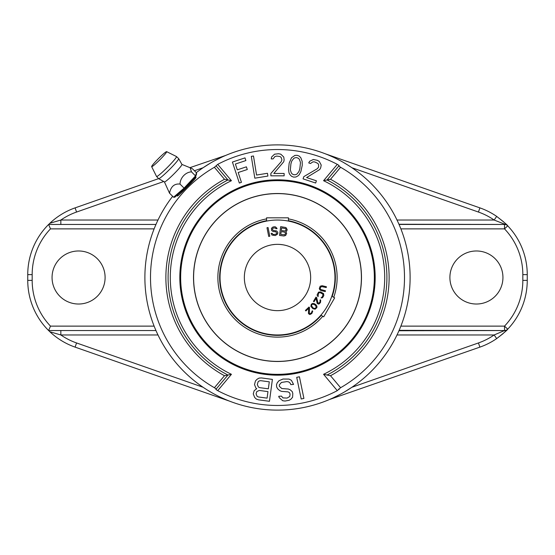 <?xml version="1.0" encoding="UTF-8"?>
<svg xmlns="http://www.w3.org/2000/svg" width="555" height="555" viewBox="0 0 555 555"><rect width="100%" height="100%" fill="white"/><g stroke="black" fill="none" stroke-linecap="round" stroke-linejoin="round"><path stroke-width="0.83" d="M325.188 153.763L479.902 207.875A70.728 70.728 0 0 1 496.669 216.394C504.044 222.173 507.728 225.316 507.721 225.829A4.419 4.419 0 0 0 504.516 224.456L504.516 228.875L507.721 225.829A4.419 4.419 0 0 0 504.516 224.456L398.948 224.255M398.948 330.745L504.516 330.544A4.419 4.419 0 0 0 507.721 329.171A70.728 70.728 0 0 0 527.25 280.372L527.25 274.628A70.728 70.728 0 0 0 507.721 225.829A4.419 4.419 0 0 0 504.516 224.456L399.038 224.456L399.364 225.212M172.647 196.31A132.61 132.61 0 0 0 277.5 410.11A132.61 132.61 0 0 0 400.877 228.875A132.61 132.61 0 0 0 196.31 172.647M502.941 277.5A26.522 26.522 0 0 1 476.419 304.022A26.522 26.522 0 0 1 449.897 277.5A26.522 26.522 0 0 1 476.419 250.978A26.522 26.522 0 0 1 502.941 277.5M105.103 277.5A26.522 26.522 0 0 1 78.581 304.022A26.522 26.522 0 0 1 52.059 277.5A26.522 26.522 0 0 1 78.581 250.978A26.522 26.522 0 0 1 105.103 277.5M399.801 226.232L399.392 225.268M398.684 223.644L398.254 222.687M397.678 221.445L397.012 220.037L494.158 220.037L506.174 224.775M60.842 224.456L60.842 220.037L157.988 220.037L157.322 221.445M156.746 222.687L156.316 223.644M156.052 224.255L155.872 224.657M155.823 224.775L155.636 225.212M155.608 225.268L155.199 226.232M347.735 165.015L343.892 162.705M340.229 160.666L336.58 158.779M332.84 156.989L329.032 155.31M189.859 167.686L225.781 155.393M221.91 157.107L214.299 160.922M214.043 161.061L211.746 162.338M210.539 163.038L203.088 167.735L194.43 170.767M478.438 212.045L479.902 207.875A70.728 70.728 0 0 1 496.669 216.394L494.158 220.037A66.309 66.309 0 0 0 478.438 212.045L351.912 167.735M399.128 330.343L504.516 330.544L494.158 334.963L397.012 334.963L397.678 333.555M398.254 332.313L398.684 331.356M496.669 338.606A70.728 70.728 0 0 1 479.902 347.125L478.438 342.955A66.309 66.309 0 0 0 494.158 334.963L496.669 338.606L502.761 333.895L507.707 329.191C507.735 329.684 504.051 332.827 496.669 338.606A70.728 70.728 0 0 1 479.902 347.125L329.219 399.607M333.09 397.893L340.701 394.078M340.957 393.939L343.254 392.662M344.461 391.962L351.912 387.265L478.438 342.955M399.177 330.225L399.364 329.788M399.392 329.732L399.801 328.768M155.199 328.768L155.608 329.732M155.636 329.788L156.052 330.745M156.316 331.356L156.746 332.313M157.322 333.555L157.988 334.963L60.842 334.963L60.842 330.544L155.962 330.544L48.625 330.544L49.874 331.751L60.842 334.963A66.309 66.309 0 0 0 76.562 342.955L203.088 387.265M207.265 389.985L211.108 392.295M214.771 394.334L218.42 396.221M222.16 398.011L225.968 399.69M229.812 401.237L75.098 347.125A70.728 70.728 0 0 1 49.874 331.751L49.867 331.751M155.962 224.456L48.625 224.456A70.728 70.728 0 0 0 27.75 274.628L27.75 280.372A70.728 70.728 0 0 0 48.625 330.544L50.484 326.125L154.123 326.125M50.276 224.456L48.646 224.456L49.874 223.249A70.728 70.728 0 0 1 75.098 207.875L158.584 178.641M32.169 274.628L27.75 274.628A70.728 70.728 0 0 1 48.625 224.456L50.484 228.875A66.309 66.309 0 0 0 32.169 274.628L32.169 280.372A66.309 66.309 0 0 0 50.484 326.125M57.706 224.456L54.876 224.456M54.487 224.456L52.385 224.456M76.562 212.045A66.309 66.309 0 0 0 60.842 220.037L49.874 223.249A70.728 70.728 0 0 1 75.098 207.875L76.562 212.045L163.704 181.527M50.276 330.544L52.385 330.544M54.876 330.544L56.333 330.544M57.706 330.544L60.842 330.544M214.41 167.277A127.005 127.005 0 0 0 214.41 387.723L224.484 375.721A111.61 111.61 0 0 1 224.484 179.279L214.41 167.277L217.72 164.349A127.969 127.969 0 0 1 337.28 164.349L339.14 165.57L327.061 179.966L330.516 179.279A111.61 111.61 0 0 1 330.516 375.721L340.59 387.723A127.005 127.005 0 0 0 340.59 167.277L330.516 179.279M215.86 389.43L216.242 388.972L215.86 389.43L217.72 390.651A127.969 127.969 0 0 0 337.28 390.651L340.59 387.723M224.484 179.279L227.939 179.966A109.404 109.404 0 0 0 227.939 375.034L216.242 388.972L214.41 387.723M277.5 179.827A97.673 97.673 0 0 0 179.827 277.5A97.673 97.673 0 0 0 277.5 375.173A97.673 97.673 0 0 0 375.173 277.5A97.673 97.673 0 0 0 277.5 179.827M296.724 377.344L301.199 398.989L303.904 398.428L299.429 376.783L296.724 377.344M281.454 396.11L278.7 396.305L279.255 397.678L282.703 400.738L285.034 401.043L289.134 400.287L290.903 399.218L292.61 397.213L292.804 393.426L292.214 391.587L290.244 389.839L288.343 389.027L281.843 388.542L279.387 386.356L279.283 384.948L281.42 382.444L286.893 381.59L288.767 381.93L290.244 383.234L290.799 384.615L293.56 384.421L291.424 380.328L289.03 379.079L283.022 379.03L278.992 380.73L277.285 382.735L276.494 384.677L276.661 387.022L277.715 388.833L279.678 390.581L281.586 391.386L288.08 391.872L289.523 392.718L290.085 394.092L289.786 396.471L287.129 398.067L282.967 397.893L281.454 396.11M256.75 388.68L254.155 390.706L253.26 393.904L254.648 397.415L256.285 399.059L258.505 399.829L269.452 401.3L272.401 379.398L261.447 377.927L259.102 378.087L257.09 379.238L255.466 380.917L254.509 384.587L255.897 388.091L256.75 388.68M267.094 398.136L258.422 396.971L257.118 396.319L256.063 393.807L256.833 391.539L259.296 390.449L267.968 391.615L267.094 398.136M257.312 384.483L258.144 381.75L259.185 380.945L260.614 380.661L269.286 381.826L268.342 388.819L259.678 387.654L258.366 387.002L257.312 384.483M241.432 182.338L238.192 172.515L247.287 169.518L246.399 166.833L237.304 169.837L235.389 164.03L245.886 160.568L244.998 157.891L232.406 162.046L239.337 183.032L241.432 182.338M251.304 156.35L254.814 178.176L267.905 176.067L267.461 173.285L256.549 175.04L253.489 156.004L251.304 156.35M270.868 173.479L270.868 175.831L284.132 175.831L284.132 173.479L273.816 173.479L283.765 161.727L284.132 159.84L283.765 157.023L280.816 154.2L278.603 153.728L274.552 154.2L271.603 157.023L271.235 158.903L273.081 158.903L274.919 156.552L276.765 156.08L280.081 156.552L281.184 157.495L281.919 159.84L281.184 161.727L270.868 173.479M289.183 163.066L288.503 169.629L289.072 173.049L289.939 174.624L291.535 176.303L293.637 177.121L295.898 177.01L297.938 175.907L299.256 174.686L300.865 171.613L302.274 165.175L302.149 161.345L300.852 157.8L299.256 156.115L297.147 155.303L294.892 155.414L291.535 157.731L289.183 163.066M290.924 163.822L291.736 161.096L293.644 158.543L294.878 157.793L296.772 157.62L298.521 158.376L299.457 159.479L300.47 162.504L299.86 168.595L299.048 171.322L297.147 173.875L295.905 174.631L294.011 174.797L292.27 174.041L291.326 172.938L290.32 169.92L290.924 163.822M303.807 176.643L303.072 178.876L315.663 183.032L316.405 180.805L306.61 177.565L319.736 169.525L320.679 167.853L321.213 165.057L319.298 161.456L317.349 160.312L313.353 159.493L309.669 161.248L308.733 162.92L310.481 163.496L312.964 161.838L314.858 161.97L317.862 163.454L318.619 164.696L318.577 167.159L317.287 168.713L303.807 176.643M216.242 166.028L227.939 179.966A109.404 109.404 0 0 0 227.939 375.034L231.442 374.299L217.72 390.651M227.939 375.034L224.484 375.721M227.939 179.966L231.442 180.701A107.191 107.191 0 0 0 231.442 374.299M339.14 165.57L327.061 179.966A109.404 109.404 0 0 1 327.061 375.034L330.516 375.721M338.758 166.028L340.59 167.277M323.558 180.701A107.191 107.191 0 0 1 323.558 374.299L327.061 375.034A109.404 109.404 0 0 0 327.061 179.966L323.558 180.701L337.28 164.349M338.758 388.972L339.14 389.43M400.877 326.125L504.516 326.125L504.516 330.544L506.153 330.232M527.25 280.372L522.831 280.372A66.309 66.309 0 0 1 504.516 326.125L507.721 329.171A4.419 4.419 -147 0 1 504.516 330.544M195.041 177.572L196.047 177.295C195.825 178.197 192.814 181.429 187.007 187.007C181.429 192.814 178.197 195.825 177.295 196.047L177.78 194.659M319.174 303.911L320.519 302.454L320.707 300.165L320.291 299.762L319.944 300.359L320.2 301.309L319.229 302.981L318.029 303.079L316.586 297.438L315.975 297.085L313.464 301.379L314.075 301.733L316.024 298.389L317.189 303.391L318.41 304.098L319.174 303.911M279.81 220.085L277.5 220.037A57.463 57.463 0 0 0 220.037 277.5A57.463 57.463 0 0 0 277.5 334.963A57.463 57.463 0 0 0 334.963 277.5A57.463 57.463 0 0 0 277.5 220.037L275.225 220.078M277.5 244.346A33.154 33.154 0 0 1 310.654 277.5A33.154 33.154 0 0 1 277.5 310.654A33.154 33.154 0 0 1 244.346 277.5A33.154 33.154 0 0 1 277.5 244.346M269.806 236.215L268.072 227.543L266.99 227.758L268.724 236.43L269.806 236.215M275.932 228.729L277.035 228.653L276.813 228.105L275.44 226.877L274.503 226.752L272.866 227.05L271.471 228.278L271.624 230.533L273.171 231.553L275.773 231.754L276.792 233.197L275.939 234.196L273.747 234.536L272.998 234.397L272.186 233.322L271.083 233.398L271.929 235.036L275.294 235.563L277.59 234.085L277.84 232.372L276.64 230.942L273.282 230.415L272.477 229.527L272.602 228.577L273.664 227.939L275.329 228.015L275.932 228.729M285.783 231.678L286.817 230.866L287.171 229.583L285.95 227.529L280.677 226.648L279.54 235.417L283.924 235.986L285.665 235.459L286.685 233.315L285.783 231.678M321.005 290.556L325.258 291.583L325.452 290.771L320.686 289.481L320.152 288.073L321.4 286.526L326.229 287.552L326.423 286.748L322.171 285.721L320.166 286.227L319.305 288.579L319.867 289.856L321.005 290.556M318.05 296.717L318.445 293.456L319.201 292.721L320.27 292.7L322.996 294.247L322.566 296.453L321.061 297.931L322.497 297.764L323.815 295.614L323.572 293.581L320.582 291.93L318.521 292.145L317.072 294.989L318.05 296.717M315.934 304.744L314.303 303.627L312.68 303.405L311.3 304.244L310.869 306.374L312.853 308.642L315.108 309.197L316.898 307.623L316.919 306.228L315.934 304.744M309.489 307.525L309.003 307.019L305.403 310.446L305.888 310.953L308.691 308.289L308.42 313.415L309.392 314.435L310.176 314.463L311.868 313.436L312.694 311.293L312.403 310.793L311.903 311.265L311.889 312.257L310.488 313.589L309.308 313.346L309.489 307.525M281.628 227.911L285.624 228.625L286.054 229.624L285.749 230.533L284.764 230.977L281.288 230.526L281.628 227.911M285.568 233.357L284.826 234.779L280.781 234.439L281.142 231.643L284.618 232.094L285.568 233.357M315.4 305.201L316.26 307.29L314.928 308.524L313.173 308.018L311.494 305.812L311.848 304.681L312.867 304.078L315.4 305.201M273.039 220.21L272.456 220.259M271.048 220.397L269.341 220.619M267.975 220.828L267.024 221.001M266.997 221.001L266.546 221.091M272.345 244.748L274.607 244.471M282.655 244.748L280.4 244.477M302.766 298.958L303.398 298.195M304.577 296.627L302.773 298.958M300.72 301.157L300.109 301.747M308.733 288.628L307.553 291.5M307.532 291.535L307.199 292.235M266.56 221.084L266.56 217.824L288.44 217.824L288.447 221.091L287.192 220.855M285.395 220.578L284.028 220.404M282.599 220.259L282.016 220.21M326.076 308.198L328.373 304.223M329.358 302.253L329.698 301.538M330.19 300.428L330.856 298.833M331.356 297.549L331.834 296.203M320.811 315.268L321.72 314.192M322.844 312.798L323.697 311.674M324.55 310.495L324.869 310.037M277.5 180.652A96.847 96.847 0 0 1 374.348 277.5A96.847 96.847 0 0 1 277.5 374.348A96.847 96.847 0 0 1 180.652 277.5A96.847 96.847 0 0 1 277.5 180.652M277.5 193.515A83.985 83.985 0 0 1 361.485 277.5A83.985 83.985 0 0 1 277.5 361.485A83.985 83.985 0 0 1 193.515 277.5A83.985 83.985 0 0 1 277.5 193.515M266.56 220.682A57.866 57.866 0 0 0 277.5 335.366A57.866 57.866 0 0 0 321.234 315.386M288.44 220.682A57.866 57.866 0 0 1 332.174 296.432M266.56 218.885A59.628 59.628 0 0 0 277.5 337.128A59.628 59.628 0 0 0 322.795 316.281M288.44 218.885A59.628 59.628 0 0 1 333.735 297.334M277.5 193.605A83.895 83.895 0 0 0 193.605 277.5A83.895 83.895 0 0 0 277.5 361.395A83.895 83.895 0 0 0 361.395 277.5A83.895 83.895 0 0 0 277.5 193.605M288.454 220.952A17.573 17.573 0 0 1 288.44 220.966A57.595 57.595 0 0 1 331.945 296.301M321.005 315.247A57.595 57.595 0 0 1 220.168 282.995A57.595 57.595 0 0 1 266.56 220.952A17.573 17.573 0 0 1 266.546 220.952M331.828 296.231L334.651 297.862L323.711 316.815L320.887 315.184M280.136 244.45L282.752 244.769M289.412 221.285L290.105 221.438M290.66 221.563L288.975 221.195M287.344 220.883L285.298 220.564M282.897 220.286L282.509 220.252M280.663 220.12L277.5 220.037M272.248 244.769L274.864 244.45M274.732 220.099L274.323 220.12M272.498 220.252L272.096 220.293M269.695 220.571L267.649 220.883M266.018 221.195L264.34 221.563L266.032 221.188M304.834 296.259L303.266 298.368M320.228 315.927L319.749 316.447M319.361 316.863L320.526 315.594M321.609 314.338L322.906 312.722M308.476 289.322L307.435 291.743M327.748 305.375L328.664 303.661M329.913 301.06L330.253 300.29M330.919 298.687L331.654 296.717M332.161 295.225L332.556 293.97L332.161 295.218M152.382 166.41A10.607 0.923 135 0 1 151.647 166.646A10.607 0.923 135 0 1 157.273 159.764A10.607 0.923 135 0 1 165.945 151.917A10.607 0.923 135 0 1 166.646 151.647A10.607 0.923 135 0 1 161.269 158.341A10.607 0.923 135 0 1 152.382 166.41M178.668 158.64L181.943 164.446A12.377 1.075 -45 0 1 175.401 172.452A12.377 1.075 -45 0 1 165.265 181.631A12.377 1.075 135 0 1 164.446 181.943L158.64 178.668A14.166 1.235 135 0 0 159.576 178.308A14.166 1.235 -45 0 0 171.183 167.804A14.166 1.235 -45 0 0 178.668 158.64L176.455 156.538A14.09 1.228 -45 0 1 169.317 165.432A14.09 1.228 -45 0 1 157.516 176.15A14.09 1.228 135 0 1 156.538 176.455L158.64 178.668M196.421 174.103L196.449 172.785L192.405 168.734L190.171 167.756L191.468 171.849C185.419 172.161 180.111 178.009 180.028 184.073C174.381 183.483 170.878 186.522 169.518 193.189L164.412 181.908M180.028 184.073L184.073 188.117L195.52 175.893L196.449 172.785M191.468 171.849L195.52 175.893L195.54 177.038L196.657 173.694M169.518 193.189L173.569 197.233L184.073 188.117L184.746 188.582L195.596 176.983M173.569 197.233L174.763 197.233L184.739 188.582M522.831 280.372L522.831 274.628L527.25 274.628A70.728 70.728 0 0 0 507.721 225.829M522.831 274.628A66.309 66.309 0 0 0 504.516 228.875L400.877 228.875M154.123 228.875L50.484 228.875M75.098 347.125L76.562 342.955M32.169 280.372L27.75 280.372A70.728 70.728 0 0 0 48.625 330.544M231.442 180.701L217.72 164.349M323.558 374.299L337.28 390.651M184.753 188.568L195.54 177.038M174.839 197.157L184.725 188.589M507.7 225.809L503.35 221.618L496.669 216.394M151.647 166.646L156.538 176.455M166.646 151.647L176.455 156.538M181.908 164.412L190.171 167.756"/></g></svg>
